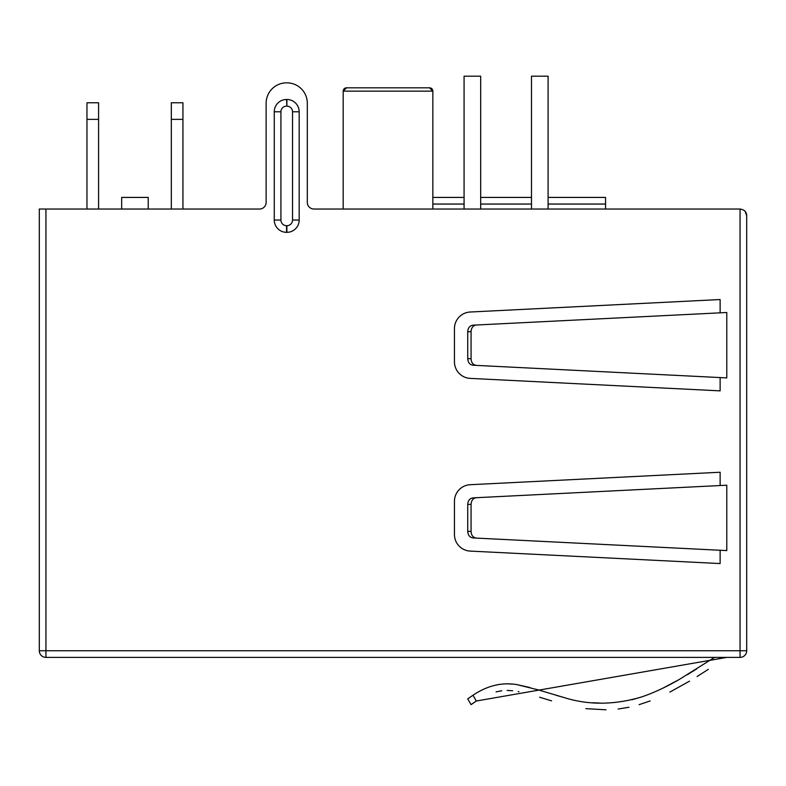 <?xml version="1.0" encoding="UTF-8"?>
<svg xmlns="http://www.w3.org/2000/svg" width="786" height="786" viewBox="0 0 786 786"><rect width="100%" height="100%" fill="white"/><g stroke="black" fill="none" stroke-linecap="round" stroke-linejoin="round"><path stroke-width="1.18" d="M740.058 657.391A6.642 6.642 0 0 0 746.7 650.749L740.058 650.749L740.058 657.391L45.942 657.391A6.642 6.642 0 0 1 41.245 655.445M39.3 650.749A6.642 6.642 0 0 0 45.942 657.391L45.942 650.749L39.3 650.749L39.3 209.037L259.488 209.037A6.642 6.642 0 0 0 266.13 202.395L266.13 103.261A20.426 20.426 0 0 1 286.556 82.835L286.89 82.835A20.426 20.426 0 0 1 307.316 103.261L307.316 202.395A6.642 6.642 0 0 0 313.958 209.037L740.058 209.037C744.371 209.656 746.582 211.866 746.7 215.678L746.7 650.749A6.642 6.642 0 0 1 744.755 655.445M171.319 102.76L182.941 102.76L182.941 119.364L171.319 119.364L171.319 102.76M86.961 102.76L98.584 102.76L98.584 119.364L86.961 119.364L86.961 102.76M182.941 209.037L182.941 119.364M171.319 209.037L171.319 119.364M98.584 209.037L98.584 119.364M86.961 209.037L86.961 119.364M299.181 111.779A12.291 12.291 0 0 0 286.89 99.488L286.556 99.488A12.291 12.291 0 0 0 274.265 111.779L274.265 220.041A12.291 12.291 0 0 0 286.556 232.332L286.89 232.332A12.291 12.291 0 0 0 299.181 220.041L299.181 111.779L292.539 111.779A5.649 5.649 0 0 0 286.89 106.13L286.89 99.488M720.133 485.532L720.133 472.239L470.215 484.707A16.604 16.604 0 0 0 454.446 501.291L454.446 534.509A16.604 16.604 0 0 0 470.215 551.094L720.133 563.562L720.133 550.269L726.775 550.593L726.775 485.208L476.306 497.705C473.084 498.216 471.335 500.427 471.069 504.327L471.069 531.464C471.315 535.354 473.064 537.565 476.306 538.096L472.976 537.929C469.743 537.418 467.994 535.207 467.729 531.307L467.729 504.494C467.975 500.623 469.723 498.412 472.976 497.872L476.306 497.705M720.133 312.838L720.133 299.535L470.215 312.013A16.604 16.604 0 0 0 454.446 328.597L454.446 361.806A16.604 16.604 0 0 0 470.215 378.39L720.133 390.868L720.133 377.565L726.775 377.899L726.775 312.504L476.306 325.011C473.084 325.522 471.335 327.733 471.069 331.633L471.069 358.77C471.315 362.651 473.064 364.861 476.306 365.392L472.976 365.225C469.743 364.714 467.994 362.513 467.729 358.603L467.729 331.8C467.975 327.919 469.723 325.709 472.976 325.178L476.306 325.011M745.167 211.434L746.7 215.678M726.775 377.899L476.306 365.392M726.775 550.593L476.306 538.096M471.069 704.649L467.729 698.862L472.985 695.246L476.306 701.014L471.069 704.649L472.474 703.617L471.069 704.649L467.729 698.862L471.069 704.649L467.729 698.862L472.985 695.246C487.232 685.657 501.871 682.11 516.903 684.616L538.351 689.912L563.788 697.467C588.154 705.189 613.886 705.081 640.993 697.133C652.468 693.37 665.074 687.573 678.819 679.733L714.543 657.391M476.306 701.014L472.612 703.529L476.306 701.014L726.775 657.391M708.314 669.358L697.094 676.51L708.314 669.358M689.528 681.148L669.859 692.093L689.528 681.148M650.15 700.925L639.106 704.669L650.15 700.925M628.977 707.253L618.11 709.031L628.977 707.253M606.006 709.807L585.894 708.648L606.006 709.807M551.595 700.876L539.638 697.231L551.595 700.876M518.966 691.719L518.151 691.562L518.966 691.719M512.668 690.747L507.157 690.432L512.668 690.747M501.773 690.766L496.054 691.877L501.773 690.766M494.453 685.431L499.081 684.449L494.453 685.431M506.272 683.8L512.629 684.075L506.272 683.8M517.159 684.655L529.99 687.544L517.159 684.655M538.616 689.99L539.668 690.305L538.616 689.99M556.301 695.345L563.965 697.506L556.301 695.345M592.978 702.723L601.123 703.156L592.978 702.723M632.013 699.737L640.777 697.202L632.013 699.737M663.227 687.986L679.143 679.546L663.227 687.986M687.337 674.712L696.818 668.837M313.958 209.037A6.642 6.642 0 0 1 307.316 202.395M266.13 202.395A6.642 6.642 0 0 1 259.488 209.037M464.074 209.037L464.074 76.193L480.678 76.193L480.678 209.037M531.493 209.037L531.493 76.193L548.097 76.193L548.097 209.037M548.097 197.414L605.554 197.414L605.554 209.037M429.461 87.816L346.508 87.816A3.321 3.321 0 0 0 343.187 91.137L346.508 87.816L429.529 87.816L346.508 87.816A3.321 3.321 0 0 0 345.437 87.993A3.321 3.321 0 0 1 346.508 87.816M343.187 209.037L343.187 91.137A3.321 3.321 0 0 1 345.25 88.061A3.321 3.321 0 0 0 343.187 91.137L432.85 91.137L429.529 87.816A3.321 3.321 0 0 1 430.6 87.993M531.493 197.414L480.678 197.414M464.074 197.414L432.85 197.414M430.787 88.061A3.321 3.321 0 0 1 432.85 91.137L432.85 209.037M429.529 87.816A3.321 3.321 0 0 1 432.85 91.137A3.321 3.321 0 0 0 429.529 87.816M148.23 209.037L148.23 197.414L121.663 197.414L121.663 209.037M740.058 209.037L740.058 650.749L45.942 650.749L45.942 209.037M286.89 106.13L286.556 99.488M286.556 106.13A5.649 5.649 0 0 0 280.916 111.779L280.916 220.041A5.649 5.649 0 0 0 286.556 225.69L286.89 225.69A5.649 5.649 0 0 0 292.539 220.041L292.539 111.779M292.539 220.041L299.181 220.041M286.89 225.69L286.89 232.332M286.556 225.69L286.556 232.332M280.916 220.041L274.265 220.041M280.916 111.779L274.265 111.779M467.729 504.494L471.069 504.327M467.729 331.8L471.069 331.633M471.069 358.77L467.729 358.603M471.069 531.464L467.729 531.307M605.554 204.055L548.097 204.055M531.493 204.055L480.678 204.055M464.074 204.055L432.85 204.055"/></g></svg>
